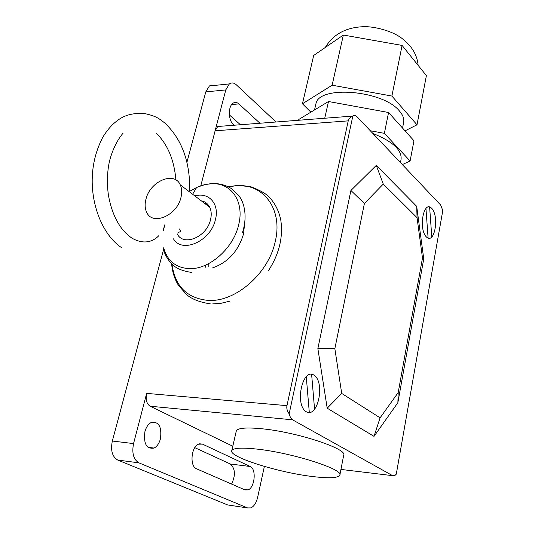 <?xml version="1.0" encoding="UTF-8"?>
<svg xmlns="http://www.w3.org/2000/svg" width="535" height="535" viewBox="0 0 535 535"><rect width="100%" height="100%" fill="white"/><g stroke="black" fill="none" stroke-linecap="round" stroke-linejoin="round"><path stroke-width="0.8" d="M180.897 197.723C182.154 192.807 181.94 188.514 180.255 184.863C174.43 170.906 150.228 181.131 146.008 198.946C144.624 204.116 144.871 208.617 146.75 212.442C152.575 225.897 176.811 215.712 180.897 197.723M177.212 233.849C183.284 246.842 206.771 237.159 210.509 219.771C211.673 214.983 211.399 210.79 209.687 207.199C207.888 203.688 205.072 201.555 201.254 200.799M179.573 228.933L180.636 231.414L177.887 232.792M208.817 266.57L208.717 263.608M205.5 267.192L205.32 265.24M173.5 238.844C182.114 253.958 210.797 241.185 215.404 219.664C219.738 203.902 208.73 191.737 194.834 195.93M343.343 35.042L313.684 55.453L302.442 103.777L332.128 85.205L343.343 35.042L402.093 45.421L426.388 75.616L417.006 124.802L405.035 130.841M310.875 112.163L302.442 103.777M332.128 85.205L391.887 96.046L402.093 45.421M391.887 96.046L417.006 124.802M298.617 120.255L298.798 119.465L328.483 101.51L388.57 112.504L413.963 140.779L410.104 161.002L402.34 164.579M370.3 130.747L384.371 133.342L388.57 112.504M384.371 133.342L410.104 161.002M324.745 118.235L328.483 101.51M315.637 105.061L315.951 103.696C318.893 84.998 383.227 90.228 399.525 111.113C403.036 115.179 404.393 119.031 403.597 122.682L402.547 128.066M334.85 348.673L317.864 348.579L327.199 408.198L341.718 393.439L334.85 348.673L364.402 203.494L350.913 190.48L317.864 348.579M364.402 203.494L383.267 184.067L376.279 165.395L350.913 190.48M383.267 184.067L417.066 217.712L416.698 206.343L376.279 165.395M417.066 217.712L422.483 258.01L423.747 258.887L416.698 206.343M422.483 258.01L398.201 392.563L380.097 417.822L341.718 393.439M327.199 408.198L374.012 436.359L397.866 402.708L398.201 392.563M397.866 402.708L423.747 258.887M374.012 436.359L380.097 417.822M372.835 133.422C392.737 141.467 402.139 150.174 401.049 159.544L400.461 162.593M256.853 449.086C241.76 447.474 233.421 447.942 231.822 450.497C227.743 456.596 277.531 472.392 312.206 476.491C328.931 478.524 338.14 478.076 339.832 475.147C343.952 469.369 291.849 452.737 256.853 449.086M236.182 431.504L236.33 430.835C237.981 428.013 246.327 427.305 261.368 428.716C296.236 431.885 347.91 448.852 343.684 455.272L339.872 474.933M221.283 126.22L217.725 126.494L215.117 130.801L348.225 120.863L349.121 118.777L350.806 117.085L353.688 115.533L355.474 115.587L356.919 116.617L440.666 205.045L442.799 210.502L396.274 474.17L394.75 475.628L392.623 475.662L340.942 469.429M352.846 116.008L289.167 413.809C287.168 411.094 286.432 408.379 286.967 405.657L146.65 393.379C145.46 399.565 146.617 403.845 150.128 406.226L292.531 419.808L290.465 417.581L289.167 413.809M292.531 419.808L392.623 475.662M348.225 120.863L286.967 405.657M215.117 130.801L200.779 185.799L225.783 89.92L229.348 83.921C231.622 82.397 233.935 82.678 236.276 84.771L276.02 122M264.377 466.433L257.623 497.389C256.298 502.873 254.058 506.377 250.902 507.896L247.585 507.929L138.913 462.849C133.503 459.572 131.717 453.152 133.556 443.589L146.65 393.379M232.805 446.223L150.128 406.226M144.905 431.691C146.162 427.171 148.249 424.108 151.151 422.516C158.795 421.272 161.904 426.683 160.467 438.733C159.209 443.354 157.083 446.464 154.087 448.062C146.503 449.226 143.447 443.762 144.905 431.691M234.062 125.237L233.548 124.782C228.258 120.589 227.917 106.351 233.026 103.228C234.952 101.958 236.898 102.185 238.864 103.904L259.97 123.237M240.409 124.749L229.375 114.911M245.017 489.933L196.572 468.8C189.53 466.406 191.055 447.013 198.478 444.19L202.471 444.117L250.226 466.507C256.573 468.867 254.867 487.612 248.059 489.913L245.017 489.933M231.568 484.068C235.714 475.301 235.306 468.613 230.344 464.012L194.807 447.655M214.408 85.446L211.833 85.011L209.392 85.954L205.781 91.893L186.936 162.299M163.59 249.524L112.33 441.034C110.464 450.463 112.263 456.803 117.733 460.053L227.642 504.94L229.662 505.241M314.587 409.469L311.617 374.286M429.612 206.978L431.805 237.145M431.645 208.289C423.62 199.669 418.203 229.067 426.462 237.018C434.554 244.97 439.603 216.321 431.645 208.289M425.934 208.269L428.114 238.115M313.971 375.149C302.429 367.378 294.384 405.015 306.334 411.776C317.997 418.544 325.4 382.164 313.971 375.149M309.31 412.532L306.254 376.493M228.405 186.789L237.059 185.645C263.849 183.752 283.075 209.7 275.237 241.539C268.61 273.338 235.721 302.074 208.55 300.436C187.103 298.43 174.918 286.312 171.989 264.083M244.622 223.637L243.519 233.989C238.289 251.336 227.756 262.725 211.92 268.142M204.403 203.186L205.641 202.544M189.918 191.169L196.599 187.491L200.933 185.779L206.222 184.374L211.432 183.759C231.173 182.355 244.709 201.601 238.63 224.934C233.427 248.22 209.459 269.433 189.584 268.657C175.962 267.915 167.321 260.96 163.683 247.772M163.456 230.297L164.726 225.014M205.126 203.735L206.156 202.905M231.682 104.552L238.864 103.904M199.649 443.789L202.471 444.117M230.344 464.012L250.226 466.507M205.781 91.893L225.783 89.92M112.33 441.034L133.556 443.589M227.642 504.94L247.585 507.929M117.733 460.053L138.913 462.849M189.744 191.028C190.166 161.717 181.793 138.993 164.626 122.863C159.644 119.251 157.364 116.289 144.423 113.52C133.135 112.771 124.067 115.179 117.212 120.756C112.136 124.414 107.361 129.851 102.874 137.06C95.511 151.265 91.953 166.459 92.201 182.642C92.742 210.409 104.773 236.437 121.478 247.598M158.801 235.701C154.662 240.101 145.607 245.819 132.091 238.242C120.214 230.204 112.357 216.04 108.511 195.757C106.88 184.548 107.06 173.694 109.066 163.195C111.233 152.569 117.011 140.003 123.07 133.208M175.915 179.961C174.129 159.758 167.549 144.156 156.18 133.148M209.687 207.199L180.255 184.863M212.642 303.913L221.122 303.271L229.749 301.172M268.496 270.576C279.203 253.971 283.296 237.119 280.775 220.012C278.855 210.703 274.903 202.986 268.911 196.853C265.681 193.443 259.562 190.032 250.547 186.628L237.306 185.444L228.318 186.748M242.402 232.651C247.966 216.107 243.746 202.27 239.653 196.833L231.836 188.842C225.79 185.023 219.083 183.251 211.72 183.512L204.209 184.742L196.713 187.444M192.64 194.258L196.599 187.491M164.619 224.941L163.215 230.625M163.235 248.066C163.977 252.567 166.285 257.261 170.157 262.15C174.163 267.487 181.251 270.897 191.416 272.389M210.235 303.82C201.575 302.529 194.613 300.168 189.337 296.731L186.869 294.879L178.576 285.543C174.571 279.103 172.263 271.84 171.655 263.748M325.287 47.468C333.004 34.594 345.356 27.686 362.335 26.75C369.23 25.954 389.025 29.004 401.27 37.871C406.286 41.663 410.131 45.649 412.806 49.829C415.869 54.67 417.648 59.84 418.129 65.35M314.526 109.956L315.951 103.696M236.33 430.835L231.822 450.497M352.645 116.088L217.725 126.494M243.512 489.278L248.059 489.913M147.968 447.32L154.087 448.062M209.392 85.954L229.348 83.921"/></g></svg>

